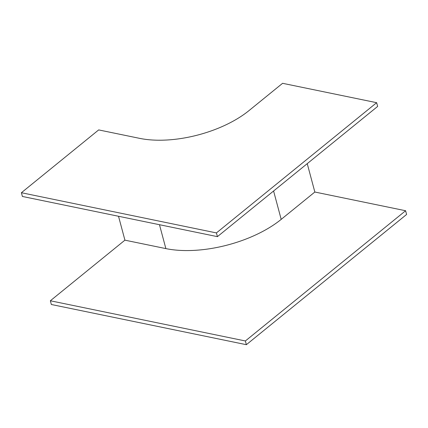 <?xml version="1.0" encoding="UTF-8"?>
<svg xmlns="http://www.w3.org/2000/svg" width="428" height="428" viewBox="0 0 428 428"><rect width="100%" height="100%" fill="white"/><g stroke="black" fill="none" stroke-linecap="round" stroke-linejoin="round"><path stroke-width="0.64" d="M376.651 102.688L377.651 106.422L217.419 236.652L216.418 232.918L21.4 192.723L98.681 129.914L139.635 138.356A79.763 37.792 -15 0 0 248.941 110.649L282.592 83.305L376.651 102.688L216.418 232.918M217.419 236.652L22.4 196.457L21.4 192.723M124.923 240.161L165.871 248.604A84.15 39.868 -15 0 0 281.191 219.377L314.842 192.028L405.6 210.737L406.6 214.465L246.368 344.695L51.349 304.501L50.349 300.772L124.923 240.161L118.519 216.268M314.842 192.028L307.24 163.651M405.6 210.737L245.367 340.966L50.349 300.772M246.368 344.695L245.367 340.966M165.871 248.604L159.473 224.705M281.191 219.377L273.588 190.995"/></g></svg>

